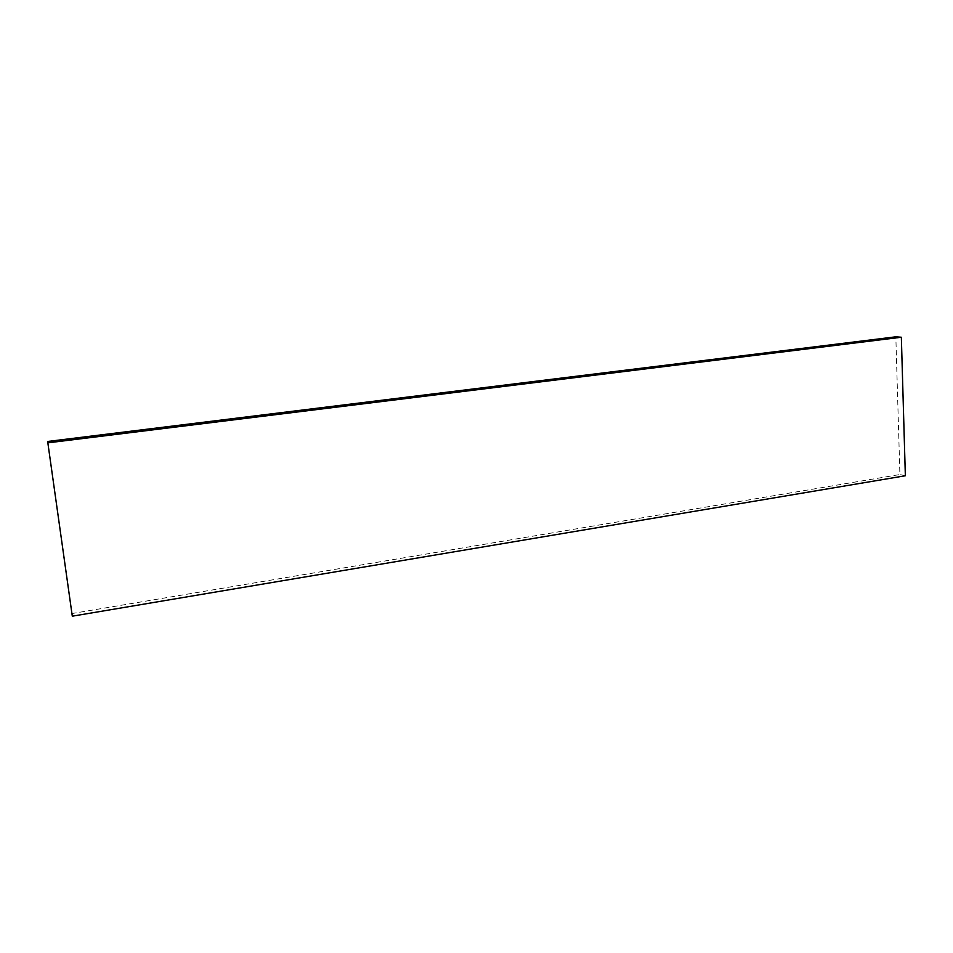 <?xml version="1.0" encoding="UTF-8"?>
<svg xmlns="http://www.w3.org/2000/svg" width="953" height="953" viewBox="0 0 953 953"><rect width="100%" height="100%" fill="white"/><g stroke="black" fill="none" stroke-linecap="round" stroke-linejoin="round"><path stroke-width="0.71" stroke-dasharray="4.76 3.57" d="M905.35 475.75L899.906 474.534L895.832 336.814M71.499 613.613L899.906 474.534"/><path stroke-width="1.43" d="M72.297 616.186L47.65 441.465L72.297 616.186L905.35 475.75L901.347 337.243L48.293 442.8M901.347 337.243L895.832 336.814L47.65 441.465"/></g></svg>
